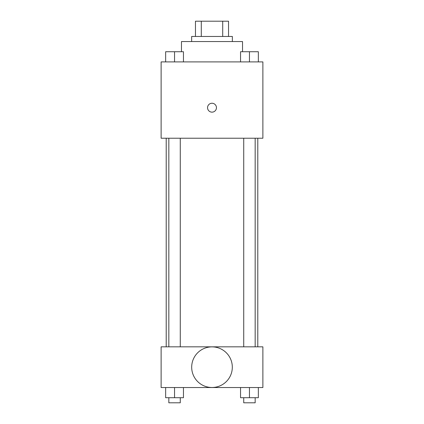 <?xml version="1.0" encoding="UTF-8"?>
<svg xmlns="http://www.w3.org/2000/svg" width="424" height="424" viewBox="0 0 424 424"><rect width="100%" height="100%" fill="white"/><g stroke="black" fill="none" stroke-linecap="round" stroke-linejoin="round"><path stroke-width="0.64" d="M201.289 36.464L201.289 21.2L195.464 21.2L195.464 36.464L195.464 21.2M201.289 21.2L228.536 21.2L228.536 36.464M222.711 36.464L222.711 21.2M191.648 41.552L191.648 36.464L232.352 36.464L232.352 41.552M242.528 51.728L242.528 41.552L181.472 41.552L181.472 51.728M161.12 61.904L262.88 61.904L262.88 138.224L161.12 138.224L161.12 61.904M212 112.148A4.452 4.452 0 0 1 208.147 105.47A4.452 4.452 0 0 1 215.853 105.47A4.452 4.452 0 0 1 212 112.148M161.12 346.832L262.88 346.832L262.88 387.536L161.12 387.536L161.12 346.832M212 387.494A20.31 20.31 0 0 1 194.409 357.029A20.31 20.31 0 0 1 229.591 357.029A20.31 20.31 0 0 1 212 387.494M240.546 387.536L240.546 397.712L258.354 397.712L258.354 387.536L258.354 397.712M249.45 397.712L249.45 387.536M255.168 397.712L255.168 402.8L243.731 402.8L243.731 397.712M165.646 387.536L165.646 397.712L183.454 397.712L183.454 387.536L183.454 397.712M174.55 397.712L174.55 387.536M180.269 397.712L180.269 402.8L168.832 402.8L168.832 397.712M240.546 61.904L240.546 51.728L258.354 51.728L258.354 61.904L258.354 51.728M249.45 61.904L249.45 51.728M255.168 51.728L243.731 51.728M165.646 61.904L165.646 51.728L183.454 51.728L183.454 61.904L183.454 51.728M174.55 61.904L174.55 51.728M180.269 51.728L168.832 51.728M257.792 346.832L257.792 138.224M166.208 346.832L166.208 138.224M243.731 138.224L243.731 346.832M255.168 138.224L255.168 346.832M180.269 346.832L180.269 138.224M168.832 346.832L168.832 138.224"/></g></svg>
